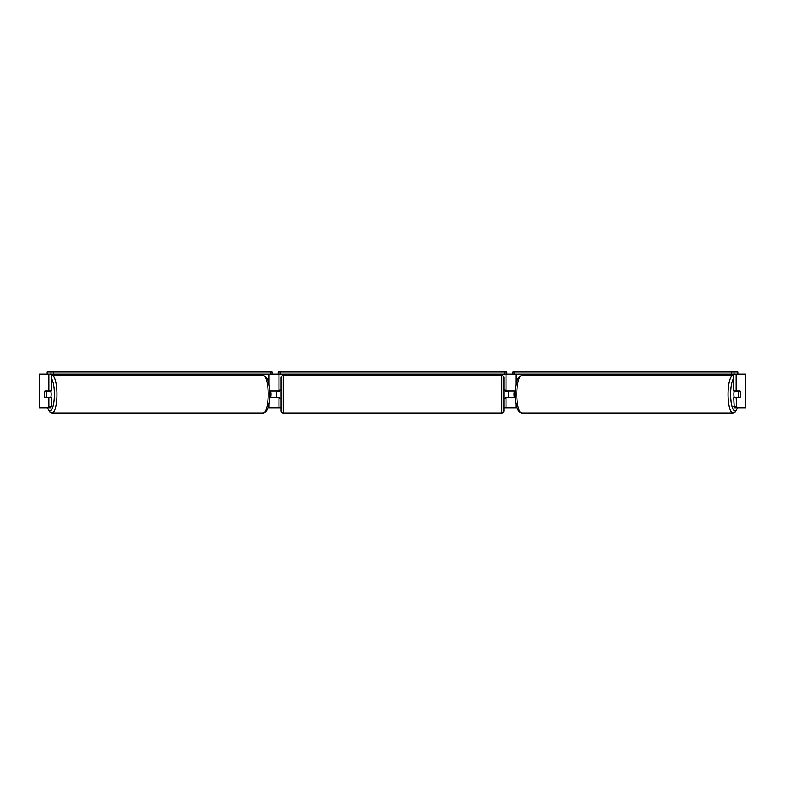 <?xml version="1.0" encoding="UTF-8"?>
<svg xmlns="http://www.w3.org/2000/svg" width="785" height="785" viewBox="0 0 785 785"><rect width="100%" height="100%" fill="white"/><g stroke="black" fill="none" stroke-linecap="round" stroke-linejoin="round"><path stroke-width="1.18" d="M256.685 375.573L256.685 374.102M268.068 407.749L278.96 407.749L278.96 397.23M269.647 397.652L278.96 397.652M278.96 391.342L278.96 374.102M47.178 374.102L47.178 372.002L271.963 372.002L271.963 374.102L278.116 374.102L278.116 372.002L506.884 372.002L506.884 374.102L504.784 374.102L504.784 372.002M276.428 397.652L276.428 390.92M278.96 390.92L269.647 390.92M516.932 407.749L506.04 407.749L506.04 397.23M528.315 375.573L528.315 374.102M515.353 397.652L506.04 397.652M506.04 391.342L506.04 374.102M731.443 372.002L731.443 374.102L734.014 374.102L734.014 372.002L513.037 372.002L513.037 374.102L506.884 374.102M508.572 397.652L505.628 397.23L505.628 398.495L503.941 398.495M508.572 397.23L508.572 390.92M506.04 390.92L515.353 390.92M734.279 397.652A4.21 1.089 -90 0 1 733.838 394.286A4.21 1.089 -90 0 1 734.279 390.92M738.312 394.286A4.21 1.089 -90 0 1 738.616 391.342L740.177 391.342A4.21 1.089 -90 0 1 740.481 394.286A4.21 1.089 -90 0 1 740.177 397.23L738.616 397.23A4.21 1.089 -90 0 1 738.312 394.286M735.898 390.92A4.21 1.089 -90 0 0 735.771 391.342L738.616 391.342M735.898 397.652A4.21 1.089 -90 0 1 735.771 397.23L738.616 397.23M515.333 397.23L514.391 397.23A4.21 1.089 -90 0 1 514.077 394.286A4.21 1.089 -90 0 1 514.391 391.342L515.333 391.342M278.96 407.749L281.059 407.749M503.941 407.749L506.04 407.749M39.427 374.102L39.427 407.749L39.427 374.102L50.986 374.102L50.986 372.002M48.327 407.749L48.866 406.532L51.31 406.532L50.76 407.749L39.427 407.749M745.573 407.749L745.573 374.102L745.75 407.749L734.24 407.749L733.69 397.652L736.134 397.652L736.673 407.749M745.573 374.102L734.014 374.102M733.69 374.102L733.69 390.92L736.134 390.92L736.134 374.102M736.134 390.92L740.049 390.92A4.21 1.089 -90 0 1 740.049 397.652L736.134 397.652M733.69 406.532L736.134 406.532M51.31 406.532L51.31 397.652L48.866 397.652L48.866 406.532M48.866 374.102L48.866 390.92L51.31 390.92L51.31 374.102M48.866 390.92L44.951 390.92A4.21 1.089 -90 0 0 44.519 394.286A4.21 1.089 -90 0 0 44.951 397.652L48.866 397.652M50.721 397.652A4.21 1.089 -90 0 0 51.162 394.286A4.21 1.089 -90 0 0 50.721 390.92M46.384 397.23A4.21 1.089 -90 0 0 46.688 394.286A4.21 1.089 -90 0 0 46.384 391.342L44.823 391.342A4.21 1.089 -90 0 0 44.519 394.286A4.21 1.089 -90 0 0 44.823 397.23L49.229 397.23A4.21 1.089 -90 0 1 49.102 397.652M46.384 391.342L49.229 391.342A4.21 1.089 -90 0 0 49.102 390.92M269.667 397.23L270.609 397.23A4.21 1.089 -90 0 0 270.923 394.286A4.21 1.089 -90 0 0 270.609 391.342L269.667 391.342M283.159 375.573A2.1 2.1 0 0 0 281.059 377.673L281.059 410.898A2.1 2.1 0 0 0 283.159 412.998L501.841 412.998A2.1 2.1 0 0 0 503.941 410.898L503.941 377.673A2.1 2.1 0 0 0 501.841 375.573L283.159 375.573L283.159 412.998M508.572 391.342L505.628 391.342L505.628 390.086L503.941 390.086M281.059 390.086L279.372 390.086L279.372 391.342L276.428 391.342M276.428 397.23L279.372 397.23L279.372 398.495L281.059 398.495M53.557 372.002L53.557 374.102L270.472 374.102L270.472 372.002M53.557 374.102L50.986 374.102M271.963 374.102L270.472 374.102M280.216 372.002L280.216 374.102L504.784 374.102M280.216 374.102L278.116 374.102M734.014 372.002L737.821 372.002L737.821 374.102M731.443 374.102L514.528 374.102L514.528 372.002M513.037 374.102L514.528 374.102M269.039 385.042L269.039 374.102M269.039 407.749L269.039 403.539M515.961 407.749L515.961 403.539M515.961 385.042L515.961 374.102M732.896 412.998L521.672 412.998A18.712 4.847 -90 0 1 516.824 394.286A18.712 4.847 -90 0 1 521.672 375.573L732.896 375.573A18.712 4.847 90 0 0 728.048 394.286A18.712 4.847 90 0 0 732.896 412.998L734.907 412.331L737.635 407.749M737.449 407.749A16.613 4.298 -90 0 1 732.974 409.083A16.613 4.298 -90 0 1 730.629 394.286A16.613 4.298 -90 0 1 733.69 378.38M52.104 412.998L263.328 412.998A18.712 4.847 -90 0 0 268.176 394.286A18.712 4.847 -90 0 0 263.328 375.573L52.104 375.573A18.712 4.847 90 0 1 56.952 394.286A18.712 4.847 90 0 1 52.104 412.998L50.093 412.331L47.365 407.749M47.551 407.749A16.613 4.298 -90 0 0 52.026 409.083A16.613 4.298 -90 0 0 54.371 394.286A16.613 4.298 -90 0 0 51.31 378.38M501.841 412.998L501.841 375.573M732.896 375.573L733.69 375.672M521.672 375.573C517.305 376.869 515.166 383.1 515.264 394.286C515.166 405.472 517.305 411.713 521.672 412.998M263.328 412.998C267.695 411.713 269.834 405.472 269.736 394.286C269.834 383.1 267.695 376.869 263.328 375.573M52.104 375.573L51.31 375.672"/></g></svg>
